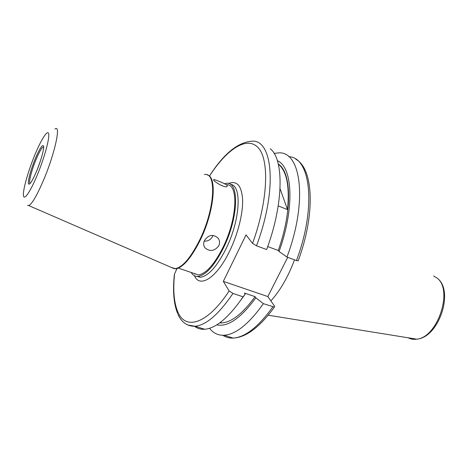 <?xml version="1.0" encoding="UTF-8"?>
<svg xmlns="http://www.w3.org/2000/svg" width="468" height="468" viewBox="0 0 468 468"><rect width="100%" height="100%" fill="white"/><g stroke="black" fill="none" stroke-linecap="round" stroke-linejoin="round"><path stroke-width="0.7" d="M287.703 257.336L267.836 296.572L223.324 281.373L229.139 290.956L232.976 293.43L243.097 296.835C228.834 317.456 216.046 328.261 204.732 329.261C200.836 329.519 197.443 328.53 194.559 326.29M270.264 148.777C283.994 159.161 283.772 203.755 266.643 249.555L256.505 245.811L252.55 243.407L246.039 234.895L223.324 281.373M243.097 296.835L245.168 294.191L244.436 293.056L255.072 296.659C242.804 313.472 231.707 322.236 221.762 322.943L219.632 322.926M255.072 296.659L255.826 297.794C240.792 318.269 227.776 327.284 216.766 324.85M255.826 297.794L263.39 303.662C248.953 323.92 235.849 334.456 224.078 335.263C218.117 335.492 213.279 333.163 209.559 328.284M263.39 303.662L274.423 307.102L274.628 306.288L267.836 296.572M204.212 241.172C207.985 241.295 210.793 239.698 212.636 236.369L213.034 235.369M218.808 245.753C214.578 251.187 209.986 251.901 205.031 247.888C203.451 245.747 203.264 243.307 204.469 240.57C208.441 234.79 212.94 233.918 217.965 237.955C219.732 240.33 220.013 242.927 218.808 245.753M213.648 180.121C214.958 182.298 224.429 187.797 226.974 186.685L227.337 185.568C225.734 183.69 215.695 179.969 213.841 179.478L213.648 180.121M191.172 272.47C192.828 275.301 195.115 276.617 198.034 276.412C205.973 275.114 214.449 265.602 223.464 247.894C238.721 217.316 239.458 180.794 226.377 183.351L224.47 183.696M37.107 169.983L40.049 161.969M204.364 174.558C216.783 171.627 215.175 208.313 199.976 239.411C191.008 257.429 182.76 267.181 175.237 268.679L174.254 268.72L170.457 267.076M207.382 175.014C217.322 176.98 214.256 211.355 200.491 239.598C191.517 257.605 183.263 267.357 175.734 268.843L171.036 267.322M226.377 184.766C238.61 183.216 237.557 218.205 223.06 247.285C214.326 264.449 206.113 273.669 198.414 274.932L193.43 273.236M181.356 269.129L183.678 269.919M278.284 164.028C291.412 172.277 292.57 210.401 278.249 250.479L267.719 246.566M280.057 188.692L287.533 209.611C289.745 186.053 286.668 170.902 278.314 164.157M287.533 209.611L278.226 205.902M298.291 260.518L298.151 260.892L296.46 260.571L286.966 257.061L279.086 251.497L278.249 250.479M274.102 153.405L278.068 152.942C300.819 150.175 308.283 200.421 286.966 257.061M277.354 160.699C292.605 166.819 294.899 207.798 279.086 251.497M245.168 294.191L240.874 300.076M177.606 313.537C173.815 303.972 172.692 291.389 174.236 275.781L174.587 273.774L177.039 268.579M294.518 259.851C288.124 276.886 280.238 290.569 270.867 300.906M433.608 275.95L436.901 277.974C453.562 289.399 437.715 337.703 416.69 339.171C413.577 339.633 410.752 339.177 408.219 337.808M229.139 290.956C207.119 324.564 185.334 330.455 177.817 311.899C173.95 302.65 172.873 289.938 174.587 273.774M232.976 293.43C218.808 314.233 206.177 325.178 195.097 326.272L187.645 324.944M272.873 306.85C258.359 326.945 245.109 337.352 233.128 338.071C229.261 338.229 225.828 337.299 222.832 335.287M230.49 184.392C242.079 184.93 240.376 220.036 226.009 248.812C216.988 266.491 208.488 275.974 200.509 277.255L196.531 276.389M228.53 183.526C236.907 180.256 241.605 185.615 242.623 199.602C243.097 213.326 237.949 234.012 229.659 251.053C216.865 277.863 199.737 288.516 194.477 275.775M30.338 183.304C28.127 184.047 31.286 171.036 35.948 159.822C39.739 150.842 42.313 146.63 43.664 147.186M35.088 159.132C39.651 148.438 42.489 144.091 43.6 146.092C44.197 148.882 40.979 160.612 36.761 170.82C31.988 181.847 29.168 186.03 28.302 183.362C28.39 178.489 30.654 170.41 35.088 159.132M34.579 155.551C41.026 139.716 47.654 129.18 48.666 133.76C49.778 138.083 44.437 157.722 37.341 174.862C30.262 192.085 23.78 201.258 23.4 195.308C22.92 189.604 28.115 171.323 34.579 155.551M54.937 129.08C61.185 123.716 55.171 152.533 43.933 179.215C37.177 195.074 32.122 203.867 28.764 205.587L27.559 205.282M288.75 156.704C310.372 157.037 316.83 206.435 296.46 260.571M209.348 176.19C223.283 154.376 237.171 142.746 251 141.301C272.487 137.762 278.185 188.083 256.505 245.811M209.383 176.225C226.57 149.415 246.94 135.474 258.196 147.718C269.51 159.687 268.106 200.725 252.55 243.407M177.963 314.344C181.572 322.417 187.282 326.389 195.097 326.272L204.732 329.261M220.252 322.47L221.762 322.943M224.078 335.263L233.128 338.071C245.998 337.51 259.763 327.19 274.423 307.102M204.241 246.595L205.031 247.888M194.518 273.604L194.869 274.266M196.695 276.412L200.509 277.255L198.034 276.412M178.355 268.106L198.414 274.932M175.237 268.679L175.734 268.843M28.764 205.587L174.254 268.72M213.583 180.034L213.841 179.478M298.151 260.892C315.648 213.981 313.431 168.462 295.84 159.272M437.264 278.261C454.381 290.657 439.054 337.633 416.69 339.171L268.234 315.21"/></g></svg>
